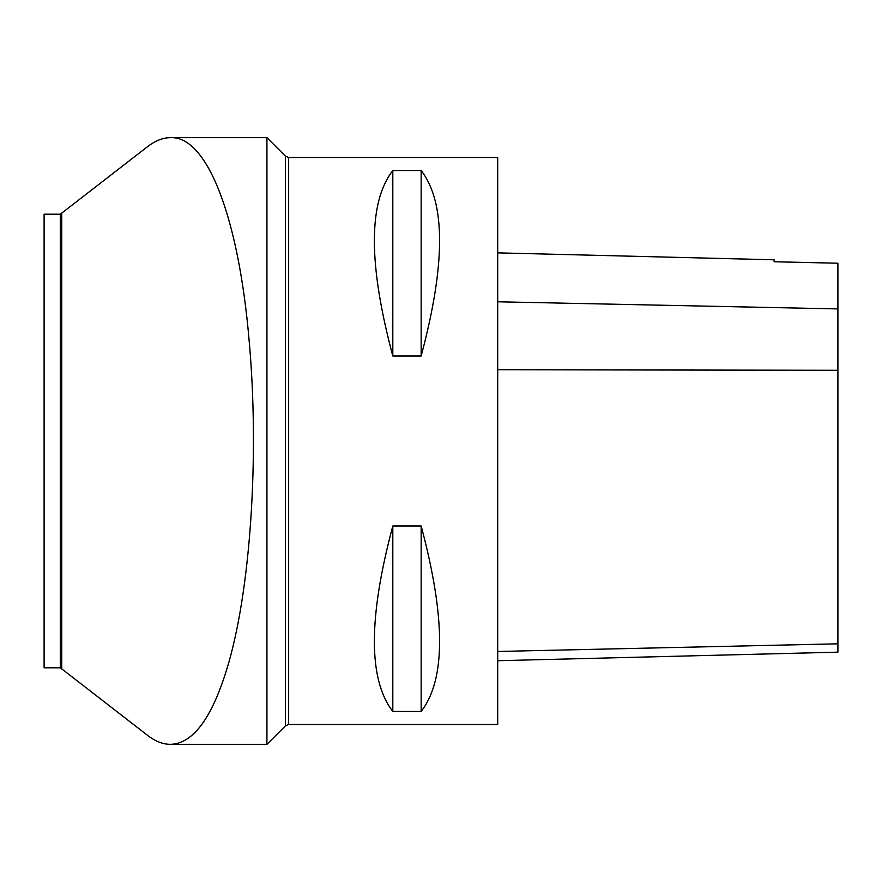 <?xml version="1.0" encoding="UTF-8"?>
<svg xmlns="http://www.w3.org/2000/svg" width="882" height="882" viewBox="0 0 882 882"><rect width="100%" height="100%" fill="white"/><g stroke="black" fill="none" stroke-linecap="round" stroke-linejoin="round"><path stroke-width="1.32" d="M285.448 156.169L288.657 157.503L497.702 157.503L497.702 724.497L288.657 724.497L285.448 725.831L285.448 156.169L266.926 137.658L266.926 744.342L170.38 744.342C162.806 744.32 155.155 741.288 147.448 735.257L60.329 667.795L60.329 214.205L44.1 214.205L44.1 667.795L60.329 667.795M392.81 170.546L421.155 170.546C445.73 202.265 445.73 264.082 421.155 355.986L392.81 355.986C368.235 264.082 368.235 202.265 392.81 170.546L392.81 355.986M392.81 526.014L421.155 526.014C445.73 617.918 445.73 679.735 421.155 711.454L392.81 711.454C368.235 679.735 368.235 617.918 392.81 526.014L392.81 711.454M421.155 526.014L421.155 711.454M421.155 170.546L421.155 355.986M497.702 252.858L774.109 259.804L774.109 261.767L837.9 263.222L837.9 308.909L497.702 301.787M497.702 660.717L837.9 652.162L837.9 308.909M60.329 214.205L147.437 146.754C155.199 140.745 162.839 137.702 170.38 137.658C207.435 135.663 238.702 218.306 249.088 340.11C259.628 455.509 250.653 594.049 226.123 671.4C210.985 719.503 192.408 743.813 170.38 744.342M288.657 157.503L288.657 724.497M837.9 643.816L497.702 651.467M837.9 370.275L497.702 369.756M61.729 213.72L61.729 668.28M170.38 137.658L266.926 137.658M285.448 725.831L266.926 744.342"/></g></svg>
